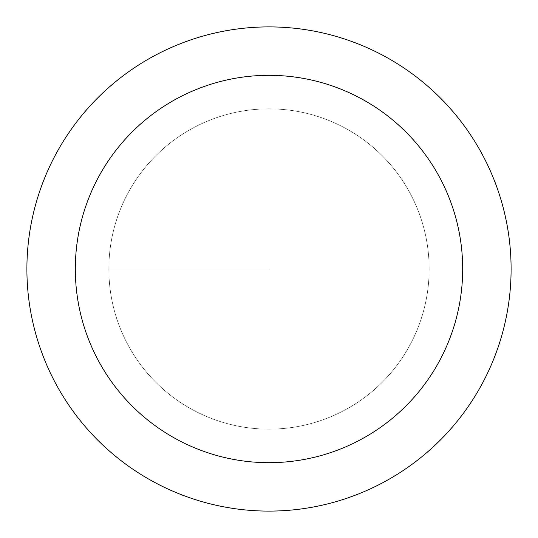 <?xml version="1.0" encoding="UTF-8"?>
<svg xmlns="http://www.w3.org/2000/svg" width="538" height="538" viewBox="0 0 538 538"><rect width="100%" height="100%" fill="white"/><g stroke="black" fill="none" stroke-linecap="round" stroke-linejoin="round"><path stroke-width="0.4" stroke-dasharray="2.69 2.02" d="M269 429.149A160.149 160.149 0 0 0 429.149 269A160.149 160.149 0 0 0 269 108.851A160.149 160.149 0 0 1 429.149 269A160.149 160.149 0 0 1 269 429.149A160.149 160.149 0 0 1 108.851 269A160.149 160.149 0 0 1 269 108.851A160.149 160.149 0 0 0 108.851 269A160.149 160.149 0 0 0 269 429.149A160.149 160.149 0 0 0 429.149 269A160.149 160.149 0 0 0 269 108.851A160.149 160.149 0 0 1 429.149 269A160.149 160.149 0 0 1 269 429.149A160.149 160.149 0 0 1 108.851 269A160.149 160.149 0 0 1 269 108.851A160.149 160.149 0 0 0 108.851 269A160.149 160.149 0 0 0 269 429.149M269 26.9A242.1 242.1 0 0 0 26.9 269A242.1 242.1 0 0 0 269 511.1A242.1 242.1 0 0 0 511.1 269A242.1 242.1 0 0 0 269 26.9M269 269L108.851 269L269 269"/><path stroke-width="0.81" d="M269 26.9A242.1 242.1 0 0 1 511.1 269A242.1 242.1 0 0 1 269 511.1A242.1 242.1 0 0 1 26.9 269A242.1 242.1 0 0 1 269 26.9M269 462.68A193.68 193.68 0 0 1 75.32 269A193.68 193.68 0 0 1 269 75.32A193.68 193.68 0 0 1 462.68 269A193.68 193.68 0 0 1 269 462.68"/></g></svg>
